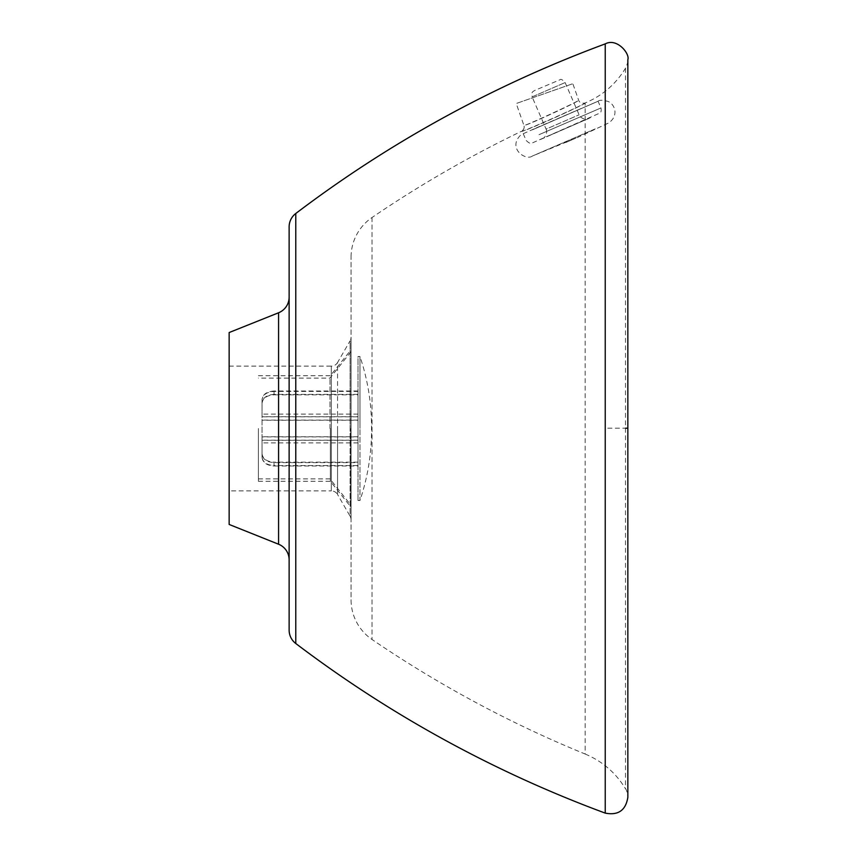 <?xml version="1.0" encoding="UTF-8"?>
<svg xmlns="http://www.w3.org/2000/svg" width="857" height="857" viewBox="0 0 857 857"><rect width="100%" height="100%" fill="white"/><g stroke="black" fill="none" stroke-linecap="round" stroke-linejoin="round"><path stroke-width="0.64" stroke-dasharray="4.29 3.21" d="M605.235 428.179L605.235 813.111L605.235 428.179L627.849 428.189L627.849 59.647C628.192 61.243 627.399 64.114 625.481 68.239C615.797 84.19 602.342 95.77 585.138 102.979L585.138 754.021A1154.872 1154.872 0 0 1 372.034 639.493A47.981 47.981 0 0 1 351.07 599.846L351.07 257.154L351.07 599.846M585.138 102.979A1154.872 1154.872 0 0 0 584.945 103.054C588.641 102.84 520.113 133.617 521.442 131.303L521.463 131.292A1154.872 1154.872 0 0 0 372.034 217.507A47.981 47.981 0 0 0 351.07 257.154M289.13 630.109L289.13 226.891M229.151 332.537L229.151 524.463M289.13 559.825L289.13 297.175L289.13 559.825M351.07 519.813A7.199 7.199 0 0 0 350.106 516.214L350.106 428.5L350.106 516.214L337.551 494.478L337.551 428.5L337.551 494.478A7.199 7.199 0 0 0 331.316 490.879L331.316 366.121A7.199 7.199 0 0 0 337.551 362.522L337.551 428.5L337.551 362.522L350.106 340.786L350.106 428.5L350.106 340.786A7.199 7.199 0 0 0 351.07 337.187L351.07 519.813L351.07 337.187M524.163 126.857C524.195 128.614 523.295 130.093 521.452 131.292A4.799 4.799 178.5 0 0 523.895 125.39C522.813 127.597 580.767 100.751 578.614 100.194C580.66 100.494 522.738 127.297 523.895 125.39L516.235 103.504L572.84 83.697L516.235 103.504M521.463 131.292C521.249 132.749 586.027 103.804 584.945 103.054C581.582 103.611 579.471 102.658 578.614 100.194L572.84 83.697M625.481 68.239L625.481 788.761C626.553 789.822 627.335 792.693 627.849 797.353L627.849 428.189M358.012 500.477L359.983 500.477L359.983 428.5L359.983 500.477A220.217 220.217 0 0 0 371.542 430.053A220.217 220.217 0 0 0 371.542 428.5A220.217 220.217 0 0 0 371.542 426.947A220.217 220.217 0 0 0 359.983 356.523L359.983 428.5L359.983 356.523L358.012 356.523L358.012 500.477L358.012 356.523M262.049 453.717C262.756 458.838 266.752 461.655 274.036 462.159L274.036 465.565C266.752 465.062 262.756 462.255 262.049 457.124L262.049 399.555C262.756 394.37 266.752 391.52 274.036 391.006L274.036 394.381C266.752 394.895 262.756 397.744 262.049 402.929M358.012 465.565L358.012 391.006L358.012 416.716L262.049 416.716L262.049 414.102L262.049 416.823L358.012 416.823L358.012 391.435L274.036 391.435C266.752 391.938 262.756 394.745 262.049 399.876L262.049 436.909L358.012 436.909L358.012 462.619L274.036 462.619C266.752 462.105 262.756 459.256 262.049 454.071L262.049 440.177L358.012 440.177L358.012 465.565L274.036 465.565M262.049 440.177L262.049 457.124M358.012 462.159L274.036 462.159M262.049 457.445C262.756 462.63 266.752 465.48 274.036 465.994L274.036 462.619M262.049 436.909L262.049 454.071M358.012 462.619L358.012 465.994L274.036 465.994M262.049 403.283C262.756 398.162 266.752 395.345 274.036 394.841L274.036 391.435M262.049 416.823L262.049 399.876M358.012 391.435L358.012 394.841L274.036 394.841M358.012 394.381L274.036 394.381M358.012 420.091L262.049 420.091M358.012 391.006L274.036 391.006M358.012 394.841L358.012 420.23L262.049 420.23M358.012 465.994L358.012 440.284L262.049 440.284M262.049 399.555L262.049 416.716M358.012 420.23L358.012 436.909M358.012 436.77L262.049 436.77M329.977 428.5L329.977 378.119L329.977 428.5M258.385 428.5L258.385 481.28L258.385 428.5M350.813 428.5L350.813 506.948L350.813 428.5M330.352 428.5L330.352 481.28L330.352 428.5M532.401 129.803L598.068 101.244L532.401 129.803M372.034 217.507L372.034 639.493L372.034 217.507M295.772 213.5L295.772 643.5M278.568 544.227L278.568 312.773M229.151 366.121L331.316 366.121L331.316 490.879L229.151 490.879M550.301 135.063L542.674 138.427C544.399 138.427 548.041 133.242 546.091 129.118L579.107 114.806L546.091 129.118L532.111 96.884L565.127 82.572L532.111 96.884C532.411 93.317 529.38 92.288 538.764 88.742L560.049 79.733C560.864 78.758 562.556 79.712 565.127 82.572L579.107 114.806C580.446 118.78 587.088 120.055 588.223 118.684L550.323 135.063M539.01 134.688L600.971 107.939L539.01 134.688M540.531 139.455L590.387 117.677L540.531 139.455M595.208 128.904L532.251 156.092L595.208 128.904M585.138 754.021C602.342 761.23 615.797 772.81 625.481 788.761M371.542 430.053L371.542 426.947L371.542 430.053M358.012 414.102L262.049 414.102M358.012 442.898L262.049 442.898M350.813 351.981L329.977 378.119L258.385 378.119M258.385 481.28L330.352 481.28L350.813 506.948M258.385 375.72L330.352 375.72L350.813 350.052M258.385 478.881L329.977 478.881L350.813 505.019M523.231 133.692L526.134 140.387C528.994 143.312 531.115 144.137 532.476 142.873L600.286 112.878C601.164 111.988 601.389 110.349 600.971 107.939L598.068 101.244M536.075 128.004L598.09 101.212C599.536 99.873 602.932 99.969 608.288 101.533C615.487 104.725 618.733 116.531 608.245 123.14L578.143 137.206L532.251 156.092C527.087 160.28 511.693 151.903 517.017 139.798C519.149 136.37 520.906 134.485 522.277 134.142L536.075 128.004M565.952 142.433L575.829 138.148L565.952 142.433"/><path stroke-width="1.29" d="M295.772 643.5L295.772 213.5A16.797 16.797 0 0 0 289.13 226.891L289.13 630.109A16.797 16.797 0 0 0 295.772 643.5A1202.65 1202.65 0 0 0 605.235 813.111C618.186 815.639 625.728 810.39 627.849 797.353L627.849 59.647C630.056 53.82 617.019 37.558 605.235 43.889L605.235 813.111M278.568 544.227L229.151 524.463L229.151 332.537L278.568 312.773L278.568 544.227A16.797 16.797 0 0 1 289.13 559.825M289.13 297.175A16.797 16.797 0 0 1 278.568 312.773M295.772 213.5A1202.65 1202.65 0 0 1 605.235 43.889M627.849 428.189L625.481 428.2"/></g></svg>
